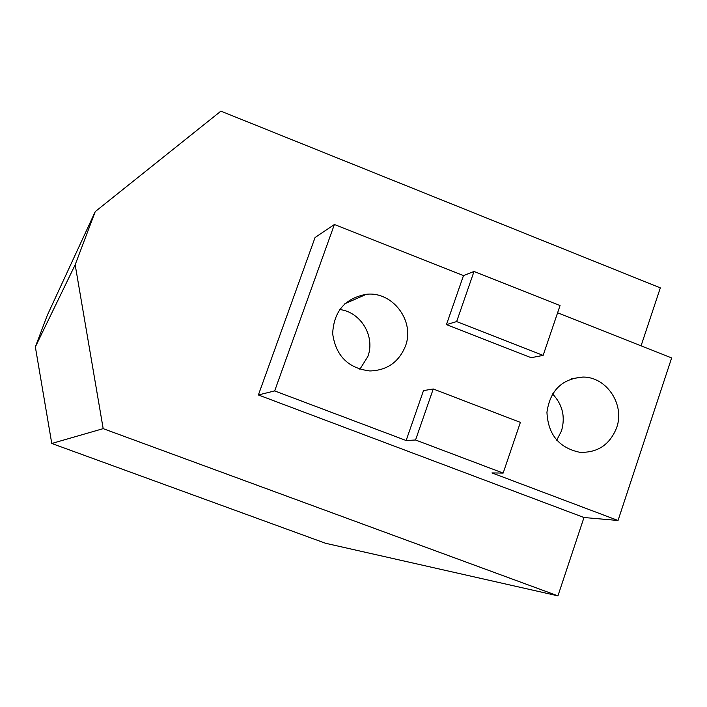 <?xml version="1.0" encoding="UTF-8"?>
<svg xmlns="http://www.w3.org/2000/svg" width="707" height="707" viewBox="0 0 707 707"><rect width="100%" height="100%" fill="white"/><g stroke="black" fill="none" stroke-linecap="round" stroke-linejoin="round"><path stroke-width="1.06" d="M552.538 393.914C562.551 404.501 565.529 416.838 561.491 430.934L556.718 440.205M616.637 427.744C609.788 444.809 597.468 452.984 579.687 452.277C558.954 447.823 548.04 434.487 546.944 412.287C550.073 390.405 562.109 378.66 583.036 377.061C606.712 376.893 625.094 404.713 616.637 427.744M339.705 309.542C360.844 311.92 375.532 336.523 367.826 356.549L359.854 369.31M405.429 346.112C398.854 362.152 386.994 370.433 369.858 370.963C348.18 368.25 335.781 355.807 332.661 333.624C333.81 311.345 345.051 298.23 366.367 294.298C392.65 291.125 415.195 321.128 405.429 346.112M543.135 355.382L560.05 305.565L474.026 271.47L456.642 321.579L543.135 355.382L531.178 357.698L446.435 324.628L456.642 321.579M446.435 324.628L463.492 275.58L474.026 271.47M641.063 345.829L660.329 287.873L220.884 111.149L95.242 211.605L75.172 264.78L103.178 428.645L557.938 595.851L583.982 517.515L258.382 394.966L274.67 390.918L406.136 440.523L423.493 390.609L433.25 388.983L415.548 439.993L503.154 473.089L520.379 422.388L433.25 388.983M406.136 440.523L415.548 439.993M583.982 517.515L618.033 520.485L491.957 472.912L503.154 473.089M258.382 394.966L315.057 237.543L334.393 224.499L274.67 390.918M463.492 275.58L334.393 224.499M618.033 520.485L671.65 357.928L557.593 312.803M95.242 211.605L47.289 315.322L35.35 346.907L75.172 264.78M103.178 428.645L51.77 443.475L35.35 346.907M557.938 595.851L325.547 543.268L51.77 443.475M583.036 377.061L571.645 378.705M366.367 294.298L344.822 303.763"/></g></svg>
